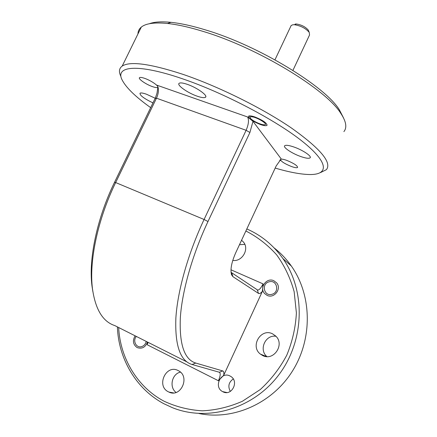 <?xml version="1.0" encoding="UTF-8"?>
<svg xmlns="http://www.w3.org/2000/svg" width="437" height="437" viewBox="0 0 437 437"><rect width="100%" height="100%" fill="white"/><g stroke="black" fill="none" stroke-linecap="round" stroke-linejoin="round"><path stroke-width="0.66" d="M292.927 70.395L309.543 34.982L309.243 32.382C305.643 28.268 300.689 25.712 294.38 24.729L292.795 24.778L291.157 25.521L290.84 26.198M251.439 116.788C250.21 116.783 249.827 117.192 250.286 118.012C251.45 120.279 260.305 124.698 263.844 124.785L263.953 124.791C270.028 125.244 256.792 116.745 251.439 116.788M295.177 24.057L296.444 24.013C301.486 24.794 305.441 26.832 308.314 30.126L308.806 31.317M269.132 281.805C261.118 283.613 263.893 296.701 271.841 294.325C279.942 292.506 277.042 279.358 269.132 281.805M136.339 336.435C132.438 340.718 136.235 348.278 141.522 346.65C144.008 345.88 145.576 344.132 146.231 341.417M131.297 47.529L126.167 57.99M120.694 76C118.645 71.602 119.154 68.292 122.207 66.074C130.035 60.978 150.186 63.704 182.661 74.252C218.178 86.253 262.282 108.097 291.255 127.888C320.37 148.602 332.082 162.526 326.401 169.654L320.447 172.61M343.886 131.619C347.197 127.577 346.191 121.524 340.865 113.467C326.472 89.694 257.988 47.813 203.292 31.464C189.489 27.209 177.548 24.548 167.458 23.478C154.469 22.221 145.75 23.429 141.298 27.11C139.124 28.924 138.005 31.202 137.95 33.944M275.19 168.076C289.201 172.194 300.678 174.352 309.609 174.532C328.793 174.855 329.181 162.793 302.573 141.533C276.206 120.372 223.87 92.824 182.404 78.758C137.611 63.349 114.887 65.971 122.087 79.867C126.003 87.569 135.536 96.834 150.678 107.655M149.367 23.735C154.272 21.855 161.499 21.391 171.042 22.336C180.874 23.352 192.488 25.92 205.887 30.033C258.95 45.83 325.21 86.422 339.331 109.753L343.416 117.711M187.118 84.281C196.787 87.471 208.274 95.676 205.472 97.26C204.292 98.019 201.572 97.675 197.311 96.222C187.828 93.054 176.346 84.953 179.159 83.287C180.306 82.56 182.961 82.893 187.118 84.281M246.823 228.95C261.31 235.264 273.333 245.124 282.892 258.54C305.572 290.539 304.824 339.893 279.281 374.219C253.875 408.661 208.072 422.137 172.397 407.677L163.831 403.701C136.027 388.979 118.487 358.608 117.378 326.887M118.656 327.526C120.148 358.045 137.229 387.045 163.973 401.166C176.007 406.787 188.8 410.004 202.353 410.824C216.042 410.163 229.381 406.984 242.377 401.275L260.272 389.547C271.016 379.677 279.855 368.222 286.787 355.172C292.413 341.516 295.614 327.428 296.395 312.914L294.161 291.736C290.425 278.156 284.596 265.871 276.676 254.88C267.744 244.895 257.475 236.93 245.873 230.993M178.22 370.614L178.378 370.696C190.461 376.432 180.934 398.091 168.928 392.076L168.343 391.798C155.9 385.833 166.197 363.846 178.22 370.614M241.563 240.246L243.436 242.054C249.631 249.052 242.103 262.025 232.768 260.408M147.455 342.034C145.439 347.328 142.009 349.179 137.174 347.59L137.054 347.524C133.012 344.503 132.367 340.603 135.126 335.824M152.977 102.908C143.97 98.533 139.66 95.293 140.037 93.196C140.9 92.677 143.041 93.015 146.461 94.212L155.222 98.259M144.56 78.321C151.136 80.523 159.5 86.373 157.56 87.356C156.839 87.793 155.146 87.553 152.497 86.641C146.013 84.45 137.65 78.649 139.583 77.622C140.293 77.202 141.954 77.431 144.56 78.321M272.541 333.83L275.649 335.982C285.11 344.356 273.677 361.519 262.626 355.516L260.365 354.074C249.866 346.202 260.965 327.783 272.541 333.83M230.026 376L230.681 376.372C239.487 381.348 231.61 396.709 222.799 391.71L222.613 391.612C213.316 387.007 220.942 370.997 230.026 376M273.852 280.729L276.692 282.914C281.892 288.813 274.108 298.941 267.111 295.379L264.576 293.517C258.966 287.759 266.652 277.167 273.852 280.729M294.139 147.083C302.89 150.126 312.062 156.342 310.117 157.833C308.893 158.724 305.682 158.265 300.492 156.446C291.867 153.414 282.739 147.274 284.7 145.74C285.874 144.871 289.021 145.319 294.139 147.083M280.74 159.259C281.696 158.915 283.722 159.297 286.819 160.406C293.921 163.34 297.515 165.694 297.592 167.469C296.827 168.016 294.707 167.671 291.244 166.431C284.525 163.678 280.936 161.368 280.472 159.5M254.913 116.985C263.041 120.306 267.051 123.103 266.941 125.37C266.057 125.993 263.899 125.719 260.474 124.55C252.417 121.251 248.44 118.465 248.549 116.182C249.412 115.576 251.537 115.843 254.913 116.985M266.914 356.587C258.535 349.786 265.445 334.371 275.966 336.304M249.904 132.504L207.985 221.521C192.411 254.624 182.147 290.949 180.35 317.486C179.208 344.345 184.348 359.531 195.76 363.06L222.75 370.937C223.771 371.313 224.088 372.761 223.706 375.285L218.413 380.742C220.423 376.006 220.74 373.176 219.352 372.248L192.062 364.502C180.235 360.962 174.838 345.443 175.876 317.934C177.602 290.742 188.079 253.444 204.074 219.483L246.118 130.308C248.637 124.381 249.128 119.935 247.593 116.974L252.99 121.322L249.904 132.504L246.118 130.308L156.484 98.194L115.658 182.557C97.631 219.467 88.913 261.49 92.48 288.857C95.435 309.478 102.864 321.714 114.767 325.57L186.763 361.831M231.026 272.3L257.743 290.13C259.36 289.928 261.135 287.846 263.069 283.897L262.375 291.359C260.736 293.249 259.441 293.932 258.502 293.407L232.97 276.703L231.583 274.824C230.108 269.793 231.473 262.479 235.674 252.881L276.184 165.94L281.188 158.904L252.99 121.322M230.321 391.426C227.704 386.368 228.688 382.211 233.254 378.961M279.756 160.237L280.549 160.532L279.915 160.062M92.835 291.501L91.972 285.874C88.487 259.146 96.954 218.303 114.472 182.442L155.446 97.768L157.014 93.13L157.915 86.859M247.593 116.974L156.976 85.204L157.937 86.865C158.888 90.148 158.407 93.922 156.484 98.194L155.108 98.5M148.11 342.368L147.176 344.744L147.946 342.28M239.481 244.709L244.818 244.365M176.04 392.437C168.955 387.253 171.878 373.875 180.415 372.138M199.01 413.517C233.347 420.623 272.382 403.378 292.626 370.789C312.936 338.243 311.772 294.92 291.359 266.051C286.443 259.081 280.712 253.039 274.157 247.926M223.706 375.285L262.375 291.359M114.472 182.442L115.658 182.557L204.074 219.483L207.985 221.521M219.352 372.248L222.75 370.937M192.062 364.502L195.76 363.06M258.502 293.407L257.311 289.988M232.97 276.703L231.697 272.95M230.976 269.787L263.069 283.897M218.413 380.742L147.176 344.744M250.095 117.509L249.472 115.876M291.157 25.521L274.96 59.831M296.444 24.013L294.38 24.729M308.314 30.126L309.243 32.382M122.207 66.074L141.298 27.11M171.042 22.336L167.458 23.478M205.472 97.26L205.811 96.55M168.928 392.076L173.533 392.912M157.56 87.356L157.784 86.897M310.117 157.833L310.314 157.407M266.941 125.37L267.138 124.949M222.613 391.612L226.836 392.53M260.365 354.074L266.461 356.559M231.277 273.841L231.583 274.824M91.972 285.874L92.48 288.857M257.743 290.13L257.098 289.846M282.892 258.54L291.359 266.051M339.331 109.753L340.865 113.467"/></g></svg>
